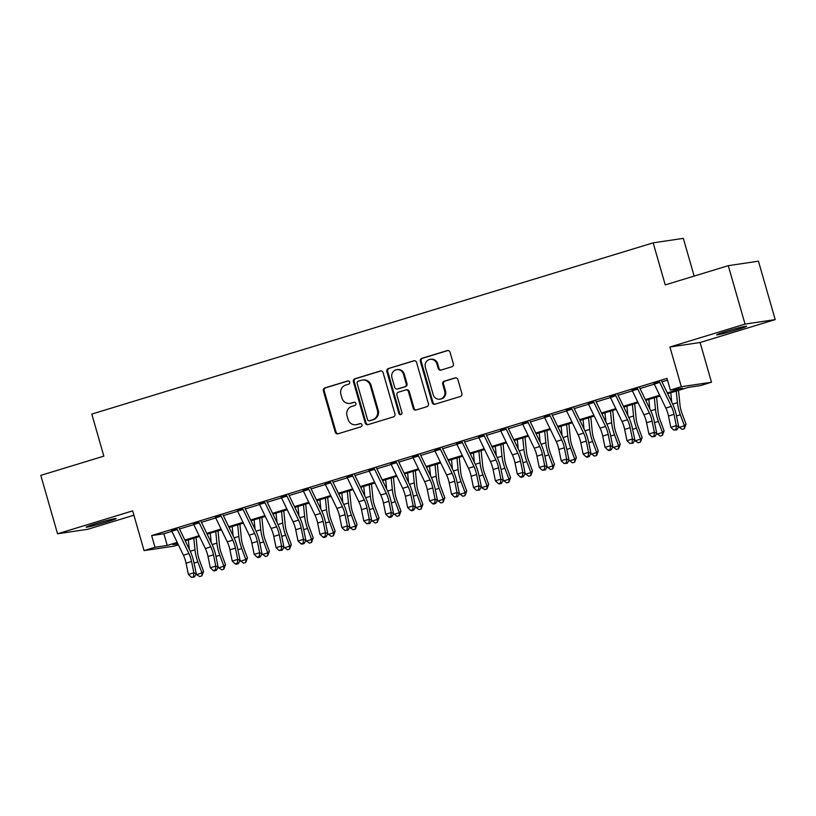 <?xml version="1.0" encoding="UTF-8"?>
<svg xmlns="http://www.w3.org/2000/svg" width="816" height="816" viewBox="0 0 816 816"><rect width="100%" height="100%" fill="white"/><g stroke="black" fill="none" stroke-linecap="round" stroke-linejoin="round"><path stroke-width="1.22" d="M349.707 382.092A1.673 1.571 -98.5 0 0 347.738 380.95L324.87 387.916A2.387 2.244 -98.5 0 0 323.371 390.874L335.213 432.154A2.387 2.244 -98.5 0 0 338.018 433.796L360.886 426.819A1.673 1.571 -98.5 0 0 360.182 423.555A1.673 1.571 -98.5 0 0 359.968 423.606L357.01 424.514A7.64 7.191 -98.5 0 1 348.014 419.271L347.035 415.834A7.64 7.191 -98.5 0 1 351.818 406.388L354.776 405.491A1.673 1.571 -98.5 0 0 354.062 402.227A1.673 1.571 -98.5 0 0 353.848 402.278L350.89 403.175A7.64 7.191 -98.5 0 1 341.904 397.943L340.915 394.495A7.64 7.191 -98.5 0 1 345.698 385.06L348.656 384.152A1.673 1.571 -98.5 0 0 349.707 382.092M726.393 331.316A15.575 0.734 164 0 0 716.632 334.835A15.575 0.734 164 0 0 736.828 329.766A15.575 0.734 164 0 0 746.579 326.247A15.575 0.734 164 0 0 726.393 331.316M95.921 523.627A15.575 0.734 164 0 0 86.17 527.146A15.575 0.734 164 0 0 106.366 522.067A15.575 0.734 164 0 0 116.117 518.558A15.575 0.734 164 0 0 95.921 523.627M451.87 366.761A2.387 2.244 -98.5 0 0 453.37 363.814L450.044 352.237A2.387 2.244 -98.5 0 0 447.239 350.594L421.831 358.346A2.387 2.244 -98.5 0 0 420.342 361.294L432.184 402.584A2.387 2.244 -98.5 0 0 434.989 404.216L460.387 396.474A2.387 2.244 -98.5 0 0 461.887 393.516L457.868 379.532A2.387 2.244 -98.5 0 0 455.063 377.89L444.19 381.205A2.387 2.244 -98.5 0 0 442.7 384.152L444.689 391.099A6.385 6.008 -98.5 0 1 439.865 399.177A6.385 6.008 -98.5 0 1 433.174 394.607L425.381 367.424A6.385 6.008 -98.5 0 1 430.195 359.346A6.385 6.008 -98.5 0 1 436.897 363.916L438.192 368.444A2.387 2.244 -98.5 0 0 440.997 370.087L451.87 366.761M728.28 265.669L758.452 261.181L775.2 319.597L745.028 324.095L728.28 265.669L665.234 284.906L653.167 242.842L91.79 414.079L103.846 456.144L40.8 475.371L57.548 533.786L132.661 510.877L144.055 550.606L155.02 547.261L151.664 535.582L666.998 378.389L670.354 390.068L681.319 386.723L711.481 382.235L700.516 385.58L688.286 387.406L667.661 393.689M745.028 324.095L669.926 347.004L681.319 386.723M383.102 372.647A2.387 2.244 -98.5 0 0 380.297 371.015L354.889 378.767A2.387 2.244 -98.5 0 0 353.399 381.715L365.242 423.004A2.387 2.244 -98.5 0 0 368.047 424.636L393.445 416.884A2.387 2.244 -98.5 0 0 394.944 413.936L383.102 372.647M388.365 368.557L413.763 360.805A2.387 2.244 -98.5 0 1 416.578 362.447L428.41 403.726A2.387 2.244 -98.5 0 1 426.921 406.684L416.048 409.999A2.387 2.244 -98.5 0 1 413.233 408.357L408.439 391.619A2.387 2.244 -98.5 0 0 405.623 389.977L398.412 392.18A2.387 2.244 -98.5 0 0 396.923 395.128L401.921 412.559A1.673 1.571 -98.5 0 1 400.656 414.671A1.673 1.571 -98.5 0 1 398.902 413.477L386.866 371.504A2.387 2.244 -98.5 0 1 388.365 368.557L414.477 360.713M57.548 533.786L87.72 529.298L133.906 515.212M177.082 529.064L171.595 530.737M199.012 522.373L193.525 524.045M220.942 515.692L215.455 517.364M242.872 509L237.385 510.673M264.792 502.309L259.315 503.982M286.722 495.618L281.245 497.291M308.652 488.937L303.175 490.61M330.582 482.246L325.105 483.919M352.512 475.555L347.035 477.227M374.442 468.863L368.965 470.536M396.372 462.172L390.884 463.845M418.302 455.491L412.814 457.164M440.232 448.8L434.744 450.473M462.162 442.109L456.674 443.782M484.092 435.418L478.604 437.09M506.022 428.737L500.534 430.409M527.942 422.045L522.464 423.718M549.872 415.354L544.394 417.027M571.802 408.663L566.324 410.336M593.732 401.982L588.254 403.645M615.662 395.291L610.184 396.964M637.592 388.6L632.114 390.272M151.664 535.582L163.894 533.756L171.87 531.318M179.5 528.992L193.8 524.637M201.43 522.301L215.73 517.946M223.36 515.62L237.66 511.255M245.29 508.929L259.59 504.563M267.22 502.238L281.52 497.882M289.15 495.547L303.45 491.191M311.08 488.866L325.38 484.5M333.01 482.174L347.31 477.809M354.94 475.483L369.23 471.128M376.87 468.792L391.16 464.437M398.8 462.111L413.09 457.745M420.73 455.42L435.02 451.054M442.649 448.729L456.95 444.363M464.579 442.037L478.88 437.682M486.509 435.346L500.81 430.991M508.439 428.665L522.74 424.3M530.369 421.974L544.67 417.608M552.299 415.283L566.6 410.927M574.229 408.592L588.53 404.236M596.159 401.911L610.46 397.545M618.089 395.219L632.38 390.854M640.019 388.528L654.31 384.163M661.949 381.837L667.498 380.144M659.522 381.908L654.034 383.581M694.161 276.083L683.339 238.354L653.167 242.842M669.926 347.004L700.097 342.506L775.2 319.597M700.097 342.506L711.481 382.235M178.398 544.843L174.216 546.118L144.055 550.606M667.294 392.914L682.584 388.253L670.354 390.068M155.02 547.261L167.249 545.445L177.215 542.395M184.855 540.07L199.145 535.714M206.774 533.378L221.075 529.023M228.704 526.697L243.005 522.332M250.634 520.006L264.935 515.641M272.564 513.315L286.865 508.949M294.494 506.624L308.795 502.268M316.424 499.933L330.725 495.577M338.354 493.252L352.655 488.886M360.284 486.56L374.585 482.195M382.214 479.869L396.505 475.514M404.144 473.178L418.435 468.823M426.074 466.497L440.365 462.131M448.004 459.806L462.295 455.44M469.924 453.115L484.225 448.749M491.854 446.423L506.155 442.068M513.784 439.732L528.085 435.377M535.714 433.051L550.015 428.686M557.644 426.36L571.945 421.994M579.574 419.669L593.875 415.313M601.504 412.978L615.805 408.622M623.434 406.297L637.735 401.931M645.364 399.605L659.654 395.24M177.592 543.17L172.951 544.588L177.919 543.854M660.032 396.015L645.742 400.381M638.102 402.706L623.812 407.072M616.172 409.397L601.882 413.763M594.242 416.089L579.952 420.444M572.322 422.78L558.022 427.135M550.392 429.461L536.092 433.826M528.462 436.152L514.162 440.518M506.532 442.843L492.232 447.199M484.602 449.534L470.302 453.89M462.672 456.215L448.372 460.581M440.742 462.907L426.442 467.272M418.812 469.598L404.512 473.953M396.882 476.289L382.592 480.644M374.952 482.98L360.662 487.336M353.022 489.661L338.732 494.027M331.092 496.352L316.802 500.718M309.172 503.044L294.872 507.399M287.242 509.735L272.942 514.09M265.312 516.416L251.012 520.781M243.382 523.107L229.082 527.473M221.452 529.798L207.152 534.154M199.522 536.489L185.222 540.845M163.894 533.756L167.249 545.445M349.911 403.4L350.727 403.277A7.64 7.191 -98.5 0 0 351.706 403.053L350.89 403.175M354.45 402.217L351.706 403.053M356.031 424.728L356.847 424.606A7.64 7.191 -98.5 0 0 357.826 424.391L357.01 424.514M360.57 423.555L357.826 424.391M348.33 380.888L325.676 387.804A2.387 2.244 -98.5 0 0 324.187 390.752L336.029 432.041A2.387 2.244 -98.5 0 0 338.12 433.765M381.001 370.923L355.705 378.644A2.387 2.244 -98.5 0 0 354.215 381.592L366.047 422.882A2.387 2.244 -98.5 0 0 368.149 424.606M358.183 381.256A1.673 1.571 -98.5 0 0 357.133 383.316L367.526 419.557A1.673 1.571 -98.5 0 0 369.495 420.699L372.616 419.75A7.64 7.191 -98.5 0 0 377.4 410.305L370.291 385.54A7.64 7.191 -98.5 0 0 361.304 380.297L358.183 381.256M369.872 420.648A1.673 1.571 -98.5 0 0 370.311 420.577L369.495 420.699M362.284 380.083L363.1 379.96A7.64 7.191 -98.5 0 1 371.107 385.417L378.216 410.193A7.64 7.191 -98.5 0 1 373.432 419.628L370.311 420.577M405.929 389.905L406.745 389.783A2.387 2.244 -98.5 0 1 409.255 391.496L414.049 408.235A2.387 2.244 -98.5 0 0 416.15 409.969M389.181 368.434A2.387 2.244 -98.5 0 0 387.682 371.382L399.718 413.355A1.673 1.571 -98.5 0 0 401.054 414.559M403.451 374.238A6.385 6.008 -98.5 0 0 396.76 369.679A6.385 6.008 -98.5 0 0 391.935 377.747L394.689 387.325A2.387 2.244 -98.5 0 0 397.494 388.967L404.705 386.764A2.387 2.244 -98.5 0 0 406.205 383.816L403.451 374.238L404.267 374.116A6.385 6.008 -98.5 0 0 397.565 369.556L396.76 369.679M397.188 389.038L398.004 388.916A2.387 2.244 -98.5 0 0 398.31 388.844L397.494 388.967M404.267 374.116L407.011 383.693A2.387 2.244 -98.5 0 1 405.521 386.641L398.31 388.844M430.195 359.346L431.011 359.234A6.385 6.008 -98.5 0 1 437.713 363.793L439.008 368.322A2.387 2.244 -98.5 0 0 441.109 370.046M439.865 399.177L440.681 399.055A6.385 6.008 -98.5 0 0 445.505 390.976L444.689 391.099M455.777 377.798L445.006 381.082A2.387 2.244 -98.5 0 0 443.516 384.04L445.505 390.976M447.943 350.503L422.647 358.224A2.387 2.244 -98.5 0 0 421.158 361.172L432.99 402.461A2.387 2.244 -98.5 0 0 435.091 404.185M196.075 537.54L197.564 552.259A12.169 4.08 73 0 0 199.502 560.327L203.582 571.333L201.889 575.882L199.696 576.545L196.483 574.597L193.912 562.51A18.248 6.12 73 0 0 189.914 550.565L179.224 528.411M196.483 574.597L201.97 572.924L197.89 561.918A18.248 6.12 -107 0 1 194.983 549.811L193.81 538.223M189.271 549.229L188.333 539.896M201.889 575.882L201.97 572.924L203.582 571.333M176.96 528.788A8.517 2.856 73 0 0 177.307 529.553L188.884 553.544A12.169 4.08 -107 0 1 191.556 561.51L193.861 572.781L196.217 573.781L194.483 576.983L191.342 577.249L194.483 576.983M171.472 530.461A8.517 2.856 73 0 0 171.829 531.226L183.406 555.217A12.169 4.08 -107 0 1 186.068 563.183L188.374 574.454L193.861 572.781L193.535 576.575M188.374 574.454L191.342 577.249M218.005 530.849L219.494 545.567A12.169 4.08 73 0 0 221.432 553.636L225.512 564.641L223.819 569.191L221.626 569.854L218.127 567.14M218.413 567.916L223.89 566.243L219.82 555.237A18.248 6.12 -107 0 1 216.913 543.13L215.74 531.542M211.201 542.548L210.253 533.215M223.819 569.191L223.89 566.243L225.512 564.641M239.935 524.158L241.424 538.876A12.169 4.08 73 0 0 243.362 546.955L247.442 557.96L245.749 562.499L243.556 563.173L240.057 560.449M240.343 561.224L245.82 559.552L241.74 548.546A18.248 6.12 -107 0 1 238.843 536.438L237.67 524.851M233.131 535.857L232.183 526.524M245.749 562.499L245.82 559.552L247.442 557.96M261.865 517.466L263.354 532.185A12.169 4.08 73 0 0 265.292 540.263L269.372 551.269L267.679 555.808L265.486 556.481L261.987 553.758M262.273 554.533L267.75 552.86L263.67 541.855A18.248 6.12 -107 0 1 260.773 529.747L259.6 518.16M255.061 529.166L254.113 519.833M267.679 555.808L267.75 552.86L269.372 551.269M283.795 510.785L285.284 525.504A12.169 4.08 73 0 0 287.222 533.572L291.302 544.578L289.609 549.127L287.416 549.79L283.917 547.067M284.203 547.842L289.68 546.169L285.6 535.163A18.248 6.12 -107 0 1 282.703 523.056L281.53 511.469M276.991 522.475L276.043 513.142M289.609 549.127L289.68 546.169L291.302 544.578M198.89 522.097A8.517 2.856 73 0 0 199.237 522.862L210.814 546.863A12.169 4.08 -107 0 1 213.476 554.819L215.791 566.09L218.147 567.089L215.842 555.829A18.248 6.12 73 0 0 211.844 543.884L201.154 521.72M193.402 523.77A8.517 2.856 73 0 0 193.749 524.535L205.336 548.536A12.169 4.08 -107 0 1 207.998 556.492L210.304 567.763L215.791 566.09L215.465 569.894L213.272 570.557L214.22 570.965L216.413 570.292L215.465 569.894M216.413 570.292L218.147 567.089M210.304 567.763L213.272 570.557M220.81 515.406A8.517 2.856 73 0 0 221.167 516.171L232.744 540.172A12.169 4.08 -107 0 1 235.406 548.138L237.721 559.399L240.077 560.408L237.772 549.137A18.248 6.12 73 0 0 233.774 537.193L223.084 515.039M215.332 517.079A8.517 2.856 73 0 0 215.679 517.844L227.266 541.844A12.169 4.08 -107 0 1 229.928 549.811L232.234 561.071L237.721 559.399L237.395 563.203L235.202 563.876L236.15 564.274L238.343 563.601L237.395 563.203M238.343 563.601L240.077 560.408M232.234 561.071L235.202 563.876M242.74 508.715A8.517 2.856 73 0 0 243.097 509.49L254.674 533.48A12.169 4.08 -107 0 1 257.336 541.447L259.651 552.718L262.007 553.717L259.702 542.446A18.248 6.12 73 0 0 255.704 530.502L245.014 508.348M237.262 510.388A8.517 2.856 73 0 0 237.609 511.163L249.196 535.153A12.169 4.08 -107 0 1 251.858 543.119L254.164 554.39L259.651 552.718L259.325 556.512L257.132 557.185L258.07 557.583L260.263 556.91L259.325 556.512M260.263 556.91L262.007 553.717M254.164 554.39L257.132 557.185M264.67 502.034A8.517 2.856 73 0 0 265.027 502.799L276.604 526.789A12.169 4.08 -107 0 1 279.266 534.755L281.571 546.026L283.937 547.026L281.632 535.755A18.248 6.12 73 0 0 277.634 523.811L266.944 501.656M259.192 503.707A8.517 2.856 73 0 0 259.539 504.472L271.126 528.462A12.169 4.08 -107 0 1 273.788 536.428L276.094 547.699L281.571 546.026L281.255 549.821L279.062 550.494L282.193 550.229L281.255 549.821M282.193 550.229L283.937 547.026M276.094 547.699L279.062 550.494M305.725 504.094L307.214 518.813A12.169 4.08 73 0 0 309.152 526.881L313.222 537.887L311.539 542.436L309.346 543.099L305.837 540.386M306.133 541.151L311.61 539.488L307.53 528.482A18.248 6.12 -107 0 1 304.633 516.375L303.46 504.788M298.921 515.794L297.973 506.461M311.539 542.436L311.61 539.488L313.222 537.887M286.6 495.343A8.517 2.856 73 0 0 286.957 496.108L298.534 520.108A12.169 4.08 -107 0 1 301.196 528.064L303.501 539.335L305.867 540.335L303.552 529.074A18.248 6.12 73 0 0 299.564 517.12L288.864 494.965M281.122 497.015A8.517 2.856 73 0 0 281.469 497.78L293.056 521.781A12.169 4.08 -107 0 1 295.718 529.737L298.024 541.008L303.501 539.335L303.185 543.14L300.992 543.803L301.93 544.201L304.123 543.538L303.185 543.14M304.123 543.538L305.867 540.335M298.024 541.008L300.992 543.803M327.655 497.403L329.144 512.122A12.169 4.08 73 0 0 331.072 520.2L335.152 531.196L333.469 535.745L331.276 536.418L327.767 533.695M328.063 534.47L333.54 532.797L329.46 521.791A18.248 6.12 -107 0 1 326.553 509.684L325.38 498.097M320.851 509.102L319.903 499.769M333.469 535.745L333.54 532.797L335.152 531.196M308.53 488.651A8.517 2.856 73 0 0 308.887 489.416L320.464 513.417A12.169 4.08 -107 0 1 323.126 521.383L325.431 532.644L327.797 533.654L325.482 522.383A18.248 6.12 73 0 0 321.494 510.439L310.794 488.274M303.052 490.324A8.517 2.856 73 0 0 303.399 491.089L314.986 515.09A12.169 4.08 -107 0 1 317.648 523.046L319.954 534.317L325.431 532.644L325.115 536.449L322.922 537.112L323.86 537.52L326.053 536.846L325.115 536.449M326.053 536.846L327.797 533.654M319.954 534.317L322.922 537.112M349.585 490.712L351.074 505.43A12.169 4.08 73 0 0 353.002 513.509L357.082 524.515L355.399 529.054L353.206 529.727L349.982 527.779L347.412 515.692A18.248 6.12 73 0 0 343.424 503.747L332.724 481.593M349.982 527.779L355.47 526.106L351.39 515.1A18.248 6.12 -107 0 1 348.483 502.993L347.31 491.405M342.781 502.411L341.833 493.078M355.399 529.054L355.47 526.106L357.082 524.515M330.46 481.96A8.517 2.856 73 0 0 330.806 482.735L342.394 506.726A12.169 4.08 -107 0 1 345.056 514.692L347.361 525.963L349.727 526.963L347.983 530.155L344.852 530.431L347.983 530.155M324.982 483.633A8.517 2.856 73 0 0 325.329 484.398L336.906 508.399A12.169 4.08 -107 0 1 339.568 516.365L341.884 527.636L347.361 525.963L347.045 529.757M341.884 527.636L344.852 530.431M371.504 484.031L373.004 498.749A12.169 4.08 73 0 0 374.932 506.818L379.012 517.823L377.318 522.362L375.125 523.036L371.627 520.312M371.912 521.087L377.4 519.415L373.32 508.409A18.248 6.12 -107 0 1 370.413 496.301L369.24 484.714M364.701 495.72L363.763 486.387M377.318 522.362L377.4 519.415L379.012 517.823M352.39 475.279A8.517 2.856 73 0 0 352.736 476.044L364.324 500.035A12.169 4.08 -107 0 1 366.986 508.001L369.291 519.272L371.647 520.271L369.342 509A18.248 6.12 73 0 0 365.354 497.056L354.654 474.902M346.902 476.942A8.517 2.856 73 0 0 347.259 477.717L358.836 501.707A12.169 4.08 -107 0 1 361.498 509.674L363.814 520.945L369.291 519.272L368.965 523.066L366.772 523.739L369.913 523.474L368.965 523.066M369.913 523.474L371.647 520.271M363.814 520.945L366.772 523.739M393.434 477.34L394.924 492.058A12.169 4.08 73 0 0 396.862 500.126L400.942 511.132L399.248 515.681L397.055 516.344L393.557 513.621M393.842 514.396L399.33 512.723L395.25 501.718A18.248 6.12 -107 0 1 392.343 489.61L391.17 478.033M386.631 489.029L385.693 479.696M399.248 515.681L399.33 512.723L400.942 511.132M374.32 468.588A8.517 2.856 73 0 0 374.666 469.353L386.254 493.343A12.169 4.08 -107 0 1 388.916 501.31L391.221 512.581L393.577 513.58L391.272 502.309A18.248 6.12 73 0 0 387.284 490.365L376.584 468.211M368.832 470.261A8.517 2.856 73 0 0 369.189 471.026L380.766 495.016A12.169 4.08 -107 0 1 383.428 502.982L385.744 514.253L391.221 512.581L390.895 516.385L388.702 517.048L389.65 517.446L391.843 516.783L390.895 516.385M391.843 516.783L393.577 513.58M385.744 514.253L388.702 517.048M415.364 470.648L416.854 485.367A12.169 4.08 73 0 0 418.792 493.435L422.872 504.441L421.178 508.99L418.985 509.653L415.487 506.94M415.772 507.715L421.26 506.042L417.18 495.037A18.248 6.12 -107 0 1 414.273 482.929L413.1 471.342M408.561 482.348L407.623 473.015M421.178 508.99L421.26 506.042L422.872 504.441M396.25 461.897A8.517 2.856 73 0 0 396.596 462.662L408.184 486.662A12.169 4.08 -107 0 1 410.846 494.618L413.151 505.889L415.507 506.899L413.202 495.628A18.248 6.12 73 0 0 409.204 483.684L398.514 461.519M390.762 463.57A8.517 2.856 73 0 0 391.119 464.335L402.696 488.335A12.169 4.08 -107 0 1 405.358 496.291L407.663 507.562L413.151 505.889L412.825 509.694L410.632 510.357L411.58 510.765L413.773 510.092L412.825 509.694M413.773 510.092L415.507 506.899M407.663 507.562L410.632 510.357M437.294 463.957L438.784 478.676A12.169 4.08 73 0 0 440.722 486.754L444.802 497.76L443.108 502.299L440.915 502.972L437.417 500.249M437.702 501.024L443.19 499.351L439.11 488.345A18.248 6.12 -107 0 1 436.203 476.238L435.03 464.651M430.491 475.657L429.553 466.324M443.108 502.299L443.19 499.351L444.802 497.76M418.18 455.206A8.517 2.856 73 0 0 418.526 455.971L430.114 479.971A12.169 4.08 -107 0 1 432.776 487.937L435.081 499.198L437.437 500.208L435.132 488.937A18.248 6.12 73 0 0 431.134 476.993L420.444 454.838M412.692 456.878A8.517 2.856 73 0 0 413.049 457.643L424.626 481.644A12.169 4.08 -107 0 1 427.288 489.61L429.593 500.871L435.081 499.198L434.755 503.003L432.562 503.676L433.51 504.074L435.703 503.401L434.755 503.003M435.703 503.401L437.437 500.208M429.593 500.871L432.562 503.676M459.224 457.266L460.714 471.995A12.169 4.08 73 0 0 462.652 480.063L466.732 491.069L465.038 495.608L462.845 496.281L459.347 493.558M459.632 494.333L465.12 492.66L461.04 481.654A18.248 6.12 -107 0 1 458.133 469.547L456.96 457.96M452.421 468.965L451.483 459.632M465.038 495.608L465.12 492.66L466.732 491.069M440.11 448.514A8.517 2.856 73 0 0 440.456 449.29L452.033 473.28A12.169 4.08 -107 0 1 454.706 481.246L457.011 492.517L459.367 493.517L457.062 482.246A18.248 6.12 73 0 0 453.064 470.302L442.374 448.147M434.622 450.187A8.517 2.856 73 0 0 434.979 450.962L446.556 474.953A12.169 4.08 -107 0 1 449.218 482.919L451.523 494.19L457.011 492.517L456.685 496.312L454.492 496.985L457.633 496.709L456.685 496.312M457.633 496.709L459.367 493.517M451.523 494.19L454.492 496.985M481.154 450.585L482.644 465.304A12.169 4.08 73 0 0 484.582 473.372L488.662 484.378L486.968 488.927L484.775 489.59L481.562 487.642L478.992 475.555A18.248 6.12 73 0 0 474.994 463.61L464.304 441.456M481.562 487.642L487.04 485.969L482.97 474.963A18.248 6.12 -107 0 1 480.063 462.856L478.89 451.268M474.351 462.274L473.402 452.941M486.968 488.927L487.04 485.969L488.662 484.378M462.04 441.833A8.517 2.856 73 0 0 462.386 442.598L473.963 466.589A12.169 4.08 -107 0 1 476.626 474.555L478.941 485.826L481.297 486.826L479.563 490.028L476.422 490.294L479.563 490.028M456.552 443.506A8.517 2.856 73 0 0 456.899 444.271L468.486 468.262A12.169 4.08 -107 0 1 471.148 476.228L473.453 487.499L478.941 485.826L478.615 489.62M473.453 487.499L476.422 490.294M503.084 443.894L504.574 458.612A12.169 4.08 73 0 0 506.512 466.681L510.592 477.686L508.898 482.236L506.705 482.899L503.207 480.185M503.492 480.95L508.97 479.288L504.89 468.282A18.248 6.12 -107 0 1 501.993 456.175L500.82 444.587M496.281 455.593L495.332 446.26M508.898 482.236L508.97 479.288L510.592 477.686M483.959 435.142A8.517 2.856 73 0 0 484.316 435.907L495.893 459.908A12.169 4.08 -107 0 1 498.556 467.864L500.871 479.135L503.227 480.134L500.922 468.874A18.248 6.12 73 0 0 496.924 456.919L486.234 434.765M478.482 436.815A8.517 2.856 73 0 0 478.829 437.58L490.416 461.581A12.169 4.08 -107 0 1 493.078 469.537L495.383 480.808L500.871 479.135L500.545 482.939L498.352 483.602L499.3 484.01L501.493 483.337L500.545 482.939M501.493 483.337L503.227 480.134M495.383 480.808L498.352 483.602M525.014 437.203L526.504 451.921A12.169 4.08 73 0 0 528.442 460L532.522 471.005L530.828 475.544L528.635 476.218L525.137 473.494M525.422 474.269L530.9 472.597L526.82 461.591A18.248 6.12 -107 0 1 523.923 449.483L522.75 437.896M518.211 448.902L517.262 439.569M530.828 475.544L530.9 472.597L532.522 471.005M505.889 428.451A8.517 2.856 73 0 0 506.246 429.216L517.823 453.217A12.169 4.08 -107 0 1 520.486 461.183L522.801 472.444L525.157 473.453L522.852 462.182A18.248 6.12 73 0 0 518.854 450.238L508.164 428.084M500.412 430.124A8.517 2.856 73 0 0 500.759 430.889L512.346 454.889A12.169 4.08 -107 0 1 515.008 462.856L517.313 474.116L522.801 472.444L522.475 476.248L520.282 476.911L521.22 477.319L523.413 476.646L522.475 476.248M523.413 476.646L525.157 473.453M517.313 474.116L520.282 476.911M546.944 430.511L548.434 445.23A12.169 4.08 73 0 0 550.372 453.308L554.452 464.314L552.758 468.853L550.565 469.526L547.067 466.803M547.352 467.578L552.83 465.905L548.75 454.9A18.248 6.12 -107 0 1 545.853 442.792L544.68 431.205M540.141 442.211L539.192 432.878M552.758 468.853L552.83 465.905L554.452 464.314M527.819 421.76A8.517 2.856 73 0 0 528.176 422.535L539.753 446.525A12.169 4.08 -107 0 1 542.416 454.492L544.721 465.763L547.087 466.762L544.782 455.491A18.248 6.12 73 0 0 540.784 443.547L530.094 421.393M522.342 423.433A8.517 2.856 73 0 0 522.689 424.208L534.276 448.198A12.169 4.08 -107 0 1 536.938 456.164L539.243 467.435L544.721 465.763L544.405 469.557L542.212 470.23L545.343 469.955L544.405 469.557M545.343 469.955L547.087 466.762M539.243 467.435L542.212 470.23M568.874 423.83L570.364 438.549A12.169 4.08 73 0 0 572.302 446.617L576.371 457.623L574.688 462.162L572.495 462.835L568.987 460.112M569.282 460.887L574.76 459.214L570.68 448.208A18.248 6.12 -107 0 1 567.783 436.101L566.61 424.514M562.071 435.52L561.122 426.187M574.688 462.162L574.76 459.214L576.371 457.623M549.749 415.079A8.517 2.856 73 0 0 550.106 415.844L561.683 439.834A12.169 4.08 -107 0 1 564.346 447.8L566.651 459.071L569.017 460.071L566.702 448.8A18.248 6.12 73 0 0 562.714 436.856L552.014 414.701M544.272 416.752A8.517 2.856 73 0 0 544.619 417.517L556.206 441.507A12.169 4.08 -107 0 1 558.868 449.473L561.173 460.744L566.651 459.071L566.335 462.866L564.142 463.539L567.273 463.274L566.335 462.866M567.273 463.274L569.017 460.071M561.173 460.744L564.142 463.539M590.804 417.139L592.294 431.858A12.169 4.08 73 0 0 594.221 439.926L598.301 450.932L596.618 455.481L594.425 456.144L590.917 453.421M591.212 454.196L596.69 452.523L592.61 441.527A18.248 6.12 -107 0 1 589.703 429.41L588.54 417.833M584.001 428.828L583.052 419.506M596.618 455.481L596.69 452.523L598.301 450.932M571.679 408.388A8.517 2.856 73 0 0 572.036 409.153L583.613 433.153A12.169 4.08 -107 0 1 586.276 441.109L588.581 452.38L590.947 453.38L588.632 442.119A18.248 6.12 73 0 0 584.644 430.165L573.944 408.01M566.202 410.06A8.517 2.856 73 0 0 566.549 410.825L578.136 434.816A12.169 4.08 -107 0 1 580.798 442.782L583.103 454.053L588.581 452.38L588.265 456.185L586.072 456.848L587.01 457.246L589.203 456.583L588.265 456.185M589.203 456.583L590.947 453.38M583.103 454.053L586.072 456.848M612.734 410.448L614.224 425.167A12.169 4.08 73 0 0 616.151 433.235L620.231 444.241L618.548 448.79L616.355 449.463L612.847 446.74M613.132 447.515L618.62 445.842L614.54 434.836A18.248 6.12 -107 0 1 611.633 422.729L610.46 411.142M605.931 422.147L604.982 412.814M618.548 448.79L618.62 445.842L620.231 444.241M593.609 401.696A8.517 2.856 73 0 0 593.956 402.461L605.543 426.462A12.169 4.08 -107 0 1 608.206 434.418L610.511 445.689L612.877 446.699L610.562 435.428A18.248 6.12 73 0 0 606.574 423.484L595.874 401.319M588.132 403.369A8.517 2.856 73 0 0 588.479 404.134L600.056 428.135A12.169 4.08 -107 0 1 602.718 436.091L605.033 447.362L610.511 445.689L610.195 449.494L608.002 450.157L608.94 450.565L611.133 449.891L610.195 449.494M611.133 449.891L612.877 446.699M605.033 447.362L608.002 450.157M634.654 403.757L636.154 418.475A12.169 4.08 73 0 0 638.081 426.554L642.161 437.56L640.468 442.099L638.275 442.772L635.062 440.824L632.492 428.737A18.248 6.12 73 0 0 628.504 416.792L617.804 394.638M635.062 440.824L640.55 439.151L636.47 428.145A18.248 6.12 -107 0 1 633.563 416.038L632.39 404.45M627.851 415.456L626.912 406.123M640.468 442.099L640.55 439.151L642.161 437.56M615.539 395.005A8.517 2.856 73 0 0 615.886 395.77L627.473 419.771A12.169 4.08 -107 0 1 630.136 427.737L632.441 439.008L634.797 440.008L633.063 443.2L629.921 443.476L633.063 443.2M610.052 396.678A8.517 2.856 73 0 0 610.409 397.443L621.986 421.444A12.169 4.08 -107 0 1 624.648 429.41L626.963 440.671L632.441 439.008L632.114 442.802M626.963 440.671L629.921 443.476M656.584 397.066L658.073 411.794A12.169 4.08 73 0 0 660.011 419.863L664.091 430.868L662.398 435.407L660.205 436.081L656.707 433.357M656.992 434.132L662.48 432.46L658.4 421.454A18.248 6.12 -107 0 1 655.493 409.346L654.32 397.759M649.781 408.765L648.842 399.432M662.398 435.407L662.48 432.46L664.091 430.868M637.469 388.314A8.517 2.856 73 0 0 637.816 389.089L649.403 413.08A12.169 4.08 -107 0 1 652.066 421.046L654.371 432.317L656.727 433.316L654.422 422.045A18.248 6.12 73 0 0 650.434 410.101L639.734 387.947M631.982 389.987A8.517 2.856 73 0 0 632.339 390.762L643.916 414.752A12.169 4.08 -107 0 1 646.578 422.719L648.893 433.99L654.371 432.317L654.044 436.111L651.851 436.784L654.993 436.519L654.044 436.111M654.993 436.519L656.727 433.316M648.893 433.99L651.851 436.784M678.514 390.385L680.003 405.103A12.169 4.08 73 0 0 681.941 413.171L686.021 424.177L684.328 428.726L682.135 429.389L678.637 426.666M678.922 427.441L684.41 425.768L680.33 414.763A18.248 6.12 -107 0 1 677.423 402.655L676.25 391.068M671.711 402.074L670.772 392.741M684.328 428.726L684.41 425.768L686.021 424.177M659.399 381.633A8.517 2.856 73 0 0 659.746 382.398L671.333 406.388A12.169 4.08 -107 0 1 673.996 414.355L676.301 425.626L678.657 426.625L676.352 415.354A18.248 6.12 73 0 0 672.353 403.41L661.664 381.256M653.912 383.306A8.517 2.856 73 0 0 654.269 384.071L665.846 408.061A12.169 4.08 -107 0 1 668.508 416.027L670.813 427.298L676.301 425.626L675.974 429.42L673.781 430.093L676.923 429.828L675.974 429.42M676.923 429.828L678.657 426.625M670.813 427.298L673.781 430.093M336.029 432.041L335.213 432.154M324.187 390.752L323.371 390.874M325.676 387.804L324.87 387.916M366.047 422.882L365.242 423.004M354.215 381.592L353.399 381.715M355.705 378.644L354.889 378.767M380.909 370.923L380.297 371.015M373.432 419.628L372.616 419.75M378.216 410.193L377.4 410.305M371.107 385.417L370.291 385.54M414.385 360.713L413.763 360.805M414.049 408.235L413.233 408.357M409.255 391.496L408.439 391.619M399.718 413.355L398.902 413.477M387.682 371.382L386.866 371.504M405.521 386.641L404.705 386.764M407.011 383.693L406.205 383.816M439.008 368.322L438.192 368.444M437.713 363.793L436.897 363.916M443.516 384.04L442.7 384.152M445.006 381.082L444.19 381.205M455.685 377.798L455.063 377.89M432.99 402.461L432.184 402.584M421.158 361.172L420.342 361.294M422.647 358.224L421.831 358.346M447.851 350.503L447.239 350.594M194.035 563.101L197.89 561.918M190.24 551.259L194.983 549.811M188.884 553.544L183.406 555.217M191.556 561.51L186.068 563.183M177.307 529.553L171.829 531.226M215.965 556.41L219.82 555.237M212.17 544.568L216.913 543.13M237.884 549.719L241.74 548.546M234.1 537.887L238.843 536.438M259.814 543.028L263.67 541.855M256.03 531.196L260.773 529.747M281.744 536.347L285.6 535.163M277.96 524.504L282.703 523.056M210.814 546.863L205.336 548.536M213.476 554.819L207.998 556.492M199.237 522.862L193.749 524.535M232.744 540.172L227.266 541.844M235.406 548.138L229.928 549.811M221.167 516.171L215.679 517.844M254.674 533.48L249.196 535.153M257.336 541.447L251.858 543.119M243.097 509.49L237.609 511.163M276.604 526.789L271.126 528.462M279.266 534.755L273.788 536.428M265.027 502.799L259.539 504.472M303.674 529.655L307.53 528.482M299.89 517.813L304.633 516.375M298.534 520.108L293.056 521.781M301.196 528.064L295.718 529.737M286.957 496.108L281.469 497.78M325.604 522.964L329.46 521.791M321.82 511.122L326.553 509.684M320.464 513.417L314.986 515.09M323.126 521.383L317.648 523.046M308.887 489.416L303.399 491.089M347.534 516.273L351.39 515.1M343.75 504.441L348.483 502.993M342.394 506.726L336.906 508.399M345.056 514.692L339.568 516.365M330.806 482.735L325.329 484.398M369.464 509.592L373.32 508.409M365.68 497.75L370.413 496.301M364.324 500.035L358.836 501.707M366.986 508.001L361.498 509.674M352.736 476.044L347.259 477.717M391.394 502.901L395.25 501.718M387.61 491.059L392.343 489.61M386.254 493.343L380.766 495.016M388.916 501.31L383.428 502.982M374.666 469.353L369.189 471.026M413.324 496.21L417.18 495.037M409.53 484.367L414.273 482.929M408.184 486.662L402.696 488.335M410.846 494.618L405.358 496.291M396.596 462.662L391.119 464.335M435.254 489.518L439.11 488.345M431.46 477.686L436.203 476.238M430.114 479.971L424.626 481.644M432.776 487.937L427.288 489.61M418.526 455.971L413.049 457.643M457.184 482.827L461.04 481.654M453.39 470.995L458.133 469.547M452.033 473.28L446.556 474.953M454.706 481.246L449.218 482.919M440.456 449.29L434.979 450.962M479.114 476.146L482.97 474.963M475.32 464.304L480.063 462.856M473.963 466.589L468.486 468.262M476.626 474.555L471.148 476.228M462.386 442.598L456.899 444.271M501.034 469.455L504.89 468.282M497.25 457.613L501.993 456.175M495.893 459.908L490.416 461.581M498.556 467.864L493.078 469.537M484.316 435.907L478.829 437.58M522.964 462.764L526.82 461.591M519.18 450.932L523.923 449.483M517.823 453.217L512.346 454.889M520.486 461.183L515.008 462.856M506.246 429.216L500.759 430.889M544.894 456.073L548.75 454.9M541.11 444.241L545.853 442.792M539.753 446.525L534.276 448.198M542.416 454.492L536.938 456.164M528.176 422.535L522.689 424.208M566.824 449.392L570.68 448.208M563.04 437.549L567.783 436.101M561.683 439.834L556.206 441.507M564.346 447.8L558.868 449.473M550.106 415.844L544.619 417.517M588.754 442.7L592.61 441.527M584.97 430.858L589.703 429.41M583.613 433.153L578.136 434.816M586.276 441.109L580.798 442.782M572.036 409.153L566.549 410.825M610.684 436.009L614.54 434.836M606.9 424.167L611.633 422.729M605.543 426.462L600.056 428.135M608.206 434.418L602.718 436.091M593.956 402.461L588.479 404.134M632.614 429.318L636.47 428.145M628.83 417.486L633.563 416.038M627.473 419.771L621.986 421.444M630.136 427.737L624.648 429.41M615.886 395.77L610.409 397.443M654.544 422.627L658.4 421.454M650.76 410.795L655.493 409.346M649.403 413.08L643.916 414.752M652.066 421.046L646.578 422.719M637.816 389.089L632.339 390.762M676.474 415.946L680.33 414.763M672.68 404.104L677.423 402.655M671.333 406.388L665.846 408.061M673.996 414.355L668.508 416.027M659.746 382.398L654.269 384.071M370.097 420.628L369.281 420.75"/></g></svg>
